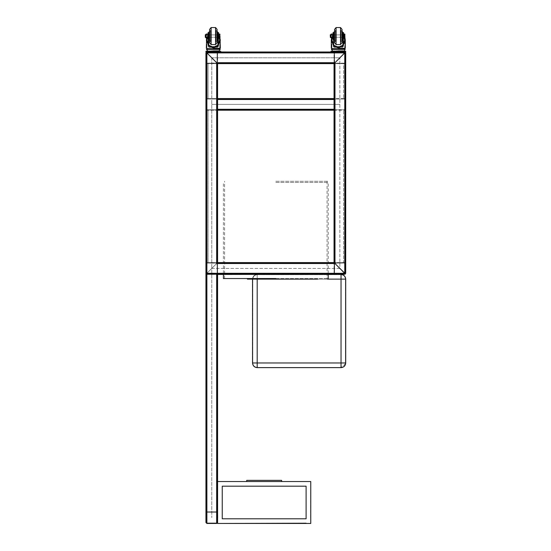 <?xml version="1.0" encoding="UTF-8"?>
<svg xmlns="http://www.w3.org/2000/svg" width="551" height="551" viewBox="0 0 551 551"><rect width="100%" height="100%" fill="white"/><g stroke="black" fill="none" stroke-linecap="round" stroke-linejoin="round"><path stroke-width="0.41" stroke-dasharray="2.75 2.07" d="M345.422 52.255L344.761 51.98L345.422 52.255L345.229 62.697L345.229 52.91L345.229 62.697L344.761 63.158L345.229 62.697L344.761 63.158L334.512 63.158L334.512 263.047L217.128 263.047L217.128 63.158L334.512 63.158L345.091 52.579L334.98 52.448L334.512 52.91L334.512 62.697L334.512 52.91L334.98 52.448L344.761 52.448L345.229 52.91L345.422 52.255L345.697 52.91L345.422 52.255L334.051 63.627L345.422 52.255L334.319 63.351L334.051 52.91L334.98 51.98L344.761 51.98L334.98 51.98L334.051 52.91L334.319 63.351L344.761 63.158L345.229 62.697L345.229 52.91L344.761 52.448L334.98 52.448L334.512 52.91L334.319 63.351L334.98 63.627L334.051 62.697L334.051 52.91L334.98 51.98L206.219 52.255L206.88 52.91L206.411 52.91L206.411 62.697L206.88 63.158L217.128 63.158L216.66 62.697L217.59 63.627L206.88 63.627L205.943 62.697L205.943 263.516L206.88 262.586L217.321 262.855L206.219 273.957L217.59 262.586L217.59 273.296L216.66 274.226L206.219 273.957L205.943 273.296L206.219 273.957L216.66 273.764L217.128 273.296L216.991 263.185L206.88 263.047L206.411 263.516L206.219 273.957L206.88 274.226L334.98 274.226L334.051 273.296L334.319 262.855L345.091 273.627L345.229 263.516L344.761 263.047L334.65 263.185L334.512 273.296L334.98 273.764L345.422 273.957L334.051 262.586L344.761 262.586L345.697 263.516L345.697 62.697L344.761 63.627L334.319 63.351L334.051 262.586L217.59 262.586L206.219 273.957M345.229 52.91L345.229 273.296L334.051 262.586L345.422 273.957L206.88 274.226L216.66 274.226L217.59 273.296L217.59 263.516L217.321 262.855L216.991 263.185L217.59 262.586L217.59 63.627L217.59 262.586L217.59 63.627L206.88 52.91L217.128 63.158L217.128 263.047L216.66 263.047L217.128 263.516L217.128 273.296L216.66 273.764L206.549 273.627L217.128 263.047L217.128 63.158L217.128 263.047L334.512 263.047L217.128 263.047L334.512 263.047L334.512 63.158L334.512 263.047L344.761 263.047L345.229 263.516L345.229 273.296L345.229 263.516L344.761 263.047L334.98 263.047L334.512 263.516L334.319 262.855L344.761 263.047L345.229 263.516L345.422 273.957L345.229 52.91M345.229 62.697L345.229 263.516L345.229 62.697M345.697 273.296L344.051 273.296L345.697 273.296L344.533 274.46L345.697 273.296L345.697 62.697L345.697 263.516L344.761 262.586L334.98 262.586L334.051 263.516L334.051 273.296L334.98 274.226L344.761 274.226L334.98 274.226L334.051 273.296L334.319 262.855L344.761 262.586L345.697 263.516L345.422 273.957L345.697 263.516L344.761 262.586L334.98 262.586L334.051 263.516L334.051 273.296L334.98 274.226L206.88 274.226L216.66 274.226L217.59 273.296L216.66 274.226L217.128 274.226L217.128 522.52L216.66 522.982L206.88 522.982L206.411 522.52L206.411 512.733L206.88 512.272L216.66 512.272L217.128 512.733L216.66 512.272L206.88 512.272L206.411 512.733L206.411 522.52L206.88 522.982L216.66 522.982L217.128 522.52L217.128 512.733L217.128 522.52L216.66 522.982L206.88 522.982L206.411 522.52L206.411 512.733L206.88 512.272L216.66 512.272L217.128 512.733L216.66 512.272L206.88 512.272L206.411 512.733L206.411 522.52L206.88 522.982L216.66 522.982L217.128 522.52L217.128 274.226L217.128 522.52L217.128 274.226L216.66 274.226L217.59 274.226L217.59 512.733L216.66 511.803L206.88 511.803L205.943 512.733L205.943 274.226L217.59 274.46L217.59 263.516L217.59 274.46L205.943 274.46L205.943 62.697L206.88 63.627L217.59 63.627L216.991 63.021L217.321 63.351L217.59 62.697L217.59 52.91L216.66 51.98L217.59 52.91L217.321 63.351L206.88 63.158L206.411 62.697L206.411 52.91L206.88 52.91L206.219 52.255L206.549 52.579L206.219 52.255L205.943 52.91L206.88 51.98L216.66 51.98L217.59 52.91L217.59 62.697L216.66 63.627L217.321 63.351L216.991 63.021L217.59 63.627L334.051 63.627L334.051 262.586L217.59 262.586L334.319 262.855L334.051 110.207L217.59 110.207L217.59 99.497L217.59 110.207L334.051 110.207L334.051 99.497L334.051 110.207L334.051 99.497L334.98 98.56L344.761 98.56L345.697 99.497L345.697 109.277L344.761 110.207L334.98 110.207L334.051 109.277L334.051 109.745L217.59 109.745L334.051 109.745L217.59 109.745L334.051 109.745L334.051 99.497L334.98 98.56L344.761 98.56L345.697 99.497L345.697 109.277L344.761 110.207L334.98 110.207L334.051 109.277L334.051 99.497L334.051 109.745L334.051 98.56L217.59 98.56L334.051 98.56L334.051 99.497L334.051 99.028L217.59 99.028L217.59 109.277L217.59 98.56L334.051 98.56L334.051 63.627L217.59 63.627L217.59 99.497L217.59 99.028L334.051 99.028L217.59 99.028L334.051 99.028L334.051 109.277L334.051 63.627L217.59 63.627L217.59 98.56L334.051 98.56L334.051 63.627L344.761 63.627L334.98 63.627L344.761 63.627L345.697 62.697L344.761 63.627L345.697 62.697L345.697 52.91M345.091 273.627L334.98 263.516L344.761 273.764L206.88 273.764L216.66 273.764L217.128 273.296L217.128 263.516L217.128 273.296L216.66 273.764L206.549 273.627L206.411 52.91L206.411 273.296L206.411 62.697L206.411 263.516L206.88 263.047L216.66 263.047L206.88 263.047L206.411 263.516L206.549 273.627L344.761 273.764L216.66 273.764L334.98 273.764L334.512 273.296L334.512 263.516L334.512 273.296L334.98 273.764L344.761 273.764L334.98 273.764L334.512 273.296L334.65 263.185M205.943 52.91L205.943 62.697L206.88 63.627L206.88 262.586L206.88 110.207L208.044 110.207L206.88 110.207L206.88 262.586L208.044 262.586L208.044 110.207L208.044 262.586L206.88 262.586L206.88 63.627L206.88 98.56L205.943 99.497L205.943 109.277L206.88 110.207L216.66 110.207L217.59 109.277L217.59 99.497L216.66 98.56L206.88 98.56L205.943 99.497L205.943 109.277L206.88 110.207L216.66 110.207L217.59 109.277L217.59 99.497L216.66 98.56L206.88 98.56L206.88 63.627L216.66 63.627L216.66 262.586L206.88 262.586L205.943 263.516L205.943 52.91L205.943 62.697L206.88 63.627L216.66 63.627L216.66 262.586L217.59 262.586L206.88 262.586L205.943 263.516L205.943 273.296L217.59 273.296L205.943 273.296L205.943 263.516L206.88 262.586L216.66 262.586L217.59 263.516L217.128 263.047M344.761 274.226L334.98 274.226L345.422 273.957M206.549 273.627L216.66 263.516L206.549 273.627L206.411 263.516L206.88 263.047L216.991 263.185M205.943 522.52L205.943 512.733L206.88 511.803L216.66 511.803L206.88 511.803L205.943 512.733L206.88 511.803L216.66 511.803L217.59 512.733L217.59 274.226L216.66 274.226L217.59 274.226L217.59 522.52L217.59 512.733L217.59 522.52L217.59 512.733L216.66 511.803L217.59 512.733L217.59 522.52L217.59 481.526L310.757 481.526L310.757 523.45M206.411 274.226L206.411 522.52L206.411 274.226L206.411 512.733L206.411 274.226L206.88 274.226L206.411 274.226M205.943 512.733L205.943 274.226L216.66 274.226L216.66 523.45M332.301 51.277L332.301 51.98L332.301 51.277L332.301 51.98L345.697 51.98L345.697 51.277L345.697 51.98L344.299 51.98L345.697 51.98L345.697 51.277L330.903 51.277L332.301 51.277L330.903 51.277L330.903 51.98L344.761 51.98L206.88 51.98L344.761 51.98L334.98 51.98L334.051 52.91L334.051 62.697L216.991 63.021L334.512 63.158L206.88 63.158L206.411 62.697L206.549 52.579L206.411 62.697L206.88 63.158L216.991 63.021L217.128 52.91L217.128 62.697L217.128 52.91L216.66 52.448L217.128 52.91L216.66 52.448L206.219 52.255M219.339 51.277L219.339 51.98L219.339 51.277L219.339 51.98L220.737 51.98L205.943 51.98L220.737 51.98L220.737 51.277L205.943 51.277L207.341 51.277L205.943 51.277L205.943 51.98L219.339 51.98L206.88 51.98L216.66 51.98L217.59 52.91L334.051 52.91L217.59 52.91L217.59 62.697L334.65 63.021L334.512 52.91L334.98 52.448L216.66 52.448L217.128 52.91L216.991 63.021M206.549 52.579L344.761 52.448L206.88 52.448L344.761 52.448L334.98 62.697L345.091 52.579M206.88 52.91L216.66 62.697L206.88 52.91L206.88 273.296L206.88 52.91L344.761 52.91L344.761 273.296L206.88 273.296L206.88 52.91L344.761 52.91L344.761 273.296L206.88 273.296L344.761 273.296L344.761 52.91L206.88 52.91M334.65 63.021L217.128 63.158M334.512 63.158L334.512 263.047M334.051 63.627L334.051 262.586L334.051 110.207L217.59 110.207L334.051 110.207L217.59 110.207L217.59 98.56L334.051 98.56L217.59 98.56L217.59 63.627L334.051 63.627M206.88 512.272L206.88 274.226L206.88 512.272M344.761 99.028L334.98 99.028L334.512 99.497L334.512 109.277L334.98 109.745L344.761 109.745L345.229 109.277L345.229 99.497L344.761 99.028L334.98 99.028L334.512 99.497L334.512 109.277L334.98 109.745L344.761 109.745L345.229 109.277L345.229 99.497L344.761 99.028M206.88 99.028L216.66 99.028L217.128 99.497L217.128 109.277L216.66 109.745L206.88 109.745L206.411 109.277L206.411 99.497L206.88 99.028L216.66 99.028L217.128 99.497L217.128 109.277L216.66 109.745L206.88 109.745L206.411 109.277L206.411 99.497L206.88 99.028M217.59 99.028L217.59 99.497L217.59 99.028M334.051 99.028L334.051 99.497L334.051 99.028M217.59 110.207L217.59 262.586L217.59 109.277L334.051 109.277L217.59 109.277L334.051 109.277L217.59 109.277L334.051 109.277L217.59 109.277L217.59 99.497L334.051 99.497L217.59 99.497L334.051 99.497L217.59 99.497L334.051 99.497L217.59 99.497L334.051 99.497L334.051 110.207L217.59 110.207L217.59 262.586L334.051 262.586L334.051 110.207M344.761 262.586L343.597 262.586L343.597 110.207L343.597 262.586L344.761 262.586L344.761 110.207L343.597 110.207L344.761 110.207L344.761 262.586L344.761 63.627L344.761 262.586M217.59 262.586L334.051 262.586L217.59 262.586M275.817 273.296L328.224 273.296L275.817 273.296M275.817 274.46L328.224 274.46L275.817 274.46M217.59 273.296L344.051 273.296L342.88 274.46L217.59 274.46L217.59 273.296L217.59 274.46M344.533 274.46L342.88 274.46L344.051 273.296M275.817 181.293L328.224 181.293L275.817 181.293M275.817 182.457L328.224 182.457L275.817 182.457M281.644 480.362L281.644 481.526L281.644 480.362L246.703 480.362L281.644 480.362L246.703 480.362L281.644 480.362L246.703 480.362L246.703 481.526L281.644 481.526L246.703 481.526L281.644 481.526L246.703 481.526L281.644 481.526L246.703 481.526L246.703 480.362M306.101 486.182L222.253 486.182L222.253 518.794L306.101 518.794L306.101 486.182L222.253 486.182L222.253 518.794L306.101 518.794L306.101 486.182M217.59 486.182L217.824 518.794L217.59 486.182M222.253 523.45L306.101 523.216L222.253 523.45M222.253 518.794L306.101 518.794M310.757 486.182L310.523 518.794L310.757 486.182M217.59 481.526L217.59 523.45M345.642 363.66L341.035 367.627L341.035 362.971L345.463 362.971L345.463 279.123C345.181 276.45 343.707 274.977 341.035 274.694L257.186 274.694C254.521 274.977 253.04 276.45 252.764 279.123L252.764 362.971C253.04 365.637 254.521 367.111 257.186 367.393L257.186 362.971L252.764 362.971L257.186 362.971L257.186 367.627C254.376 367.331 252.826 365.781 252.53 362.971L257.186 362.971L257.186 367.393C254.521 367.111 253.04 365.637 252.764 362.971L252.764 279.123L257.186 279.123L252.53 279.123C252.826 276.313 254.376 274.756 257.186 274.46L257.186 279.123L257.186 274.46L341.035 274.46C343.845 274.756 345.401 276.313 345.697 279.123L341.035 279.123L341.035 274.46L257.186 274.46C254.376 274.756 252.826 276.313 252.53 279.123L252.764 279.123C253.04 276.45 254.521 274.977 257.186 274.694L257.186 279.123L257.186 274.694L341.035 274.694C343.707 274.977 345.181 276.45 345.463 279.123L341.035 279.123L341.035 274.694L341.035 279.123L345.463 279.123L345.463 362.971C345.181 365.637 343.707 367.111 341.035 367.393L341.035 362.971L345.697 362.971L345.684 363.343M345.677 278.696L345.697 362.971M252.551 363.391L252.53 279.123C252.806 276.292 254.355 274.735 257.186 274.46C254.355 274.735 252.806 276.292 252.53 279.123M341.035 367.627L257.186 367.627M345.463 362.971L341.035 362.971L341.035 367.393C343.707 367.111 345.181 365.637 345.463 362.971C345.201 365.657 343.728 367.131 341.035 367.393L257.186 367.393L341.035 367.393C343.728 367.131 345.201 365.657 345.463 362.971M343.597 63.627L344.761 63.627L343.597 63.627L343.597 98.56L343.597 63.627M343.597 98.56L344.761 98.56L343.597 98.56M206.88 63.627L208.044 63.627L208.044 98.56L208.044 63.627L206.88 63.627M206.88 98.56L208.044 98.56L206.88 98.56M333.644 34.906L333.644 37.234L333.644 34.906L342.956 34.906L342.956 37.234L342.956 34.906L342.956 37.234L342.956 34.906L342.956 37.234L342.956 34.906L342.956 37.234L342.956 34.906L333.644 34.906L333.644 37.234L333.644 34.906L333.644 37.234L333.644 34.906L333.644 37.234L333.644 34.906L342.956 34.906L333.644 34.906M330.263 34.789L330.38 37.468L330.38 34.672L330.38 37.468L330.38 34.672L330.965 34.672L330.965 37.468L330.965 34.672M331.537 38.088L333.059 34.906L333.059 37.62L333.059 32.578L333.644 32.578L333.644 46.146L333.644 33.735L333.644 46.146L334.223 46.725L333.644 46.146L333.644 44.955M331.103 38.088L332.921 38.088L332.921 37.082L332.921 38.088L332.921 37.082L332.921 38.088L331.103 38.088L331.103 34.052L331.103 38.088L331.103 34.052L332.921 34.052L332.921 35.064L332.921 34.052L332.921 35.064L331.103 35.064L332.921 35.064L332.921 37.082L331.103 37.082L332.921 37.082L333.038 36.07L332.921 35.064L331.103 35.064M330.965 36.07L330.965 34.52L330.965 36.07M344.94 36.07L344.94 37.62L344.912 36.07M344.795 38.088L344.795 37.082L344.795 38.088L344.795 37.082L344.795 38.088L344.94 37.62L344.795 38.088L343.542 38.088L343.542 35.064L344.795 35.064L344.795 34.052L344.795 37.082L343.542 37.082L344.795 37.082L343.542 37.082L343.542 38.088L344.795 38.088M342.956 44.955L342.956 46.146L342.378 46.725L334.223 46.725L342.378 46.725L342.956 46.146L342.956 33.735L342.956 46.146L342.378 46.725L342.956 46.146L342.956 36.256L343.542 36.256L343.542 46.146L343.542 34.906L343.542 46.146L342.378 47.31L343.542 46.146L342.378 47.31L334.223 47.31L338.3 47.31L334.223 47.31L333.059 46.146L334.223 47.31L333.059 46.146L333.059 33.735L333.059 46.146L334.223 47.31L342.378 47.31L343.542 46.146L343.542 33.735L343.542 35.064L343.542 34.052L344.795 34.052L344.795 35.064L343.542 35.064L343.542 34.052L343.542 37.082L343.666 35.064M342.956 38.398L342.956 33.742L342.956 36.256L343.542 36.256L343.542 32.578L342.956 32.578L342.77 39.679L342.77 32.461L342.536 39.679L342.536 32.461L342.536 39.679M342.956 35.154L344.706 40.058L342.522 45.423L338.3 47.2L334.078 45.423L331.895 40.058L333.644 35.154M343.542 34.906L344.94 37.626M345.291 48.254L338.3 48.254L345.291 48.254L345.291 40.058L342.922 45.898L338.3 47.847L333.679 45.898L331.309 40.058L331.309 48.254L338.3 48.254L331.895 48.254L332.48 48.832L344.12 48.832L344.706 48.254L333.362 48.254L345.291 48.254L344.12 49.418L332.48 49.418L344.12 49.418M344.12 48.832L332.48 48.832L344.12 48.832L344.706 48.254L344.706 40.058L344.706 48.254L331.895 48.254L332.48 48.832L344.12 48.832M334.801 51.835L336.503 50.816L340.098 50.816L336.503 50.816L340.098 50.816L341.799 51.835L340.098 50.816L336.503 50.816L340.222 50.85L336.379 50.85L334.801 51.835L342.295 51.98L334.305 51.98M339.933 50.816L336.668 50.816L339.933 50.816L336.668 50.816L339.933 50.816L339.933 51.746L336.668 51.746L339.933 51.746L336.668 51.746L339.933 51.746L339.933 50.816M334.106 51.98L332.129 51.98L334.106 51.98L332.129 51.98L334.106 51.98L332.129 51.98L334.106 51.98L332.129 51.98L334.106 51.98L334.106 51.277L332.129 51.277L334.106 51.277L332.129 51.277L334.106 51.277L334.106 51.98L334.106 51.277L334.106 51.98L334.106 51.277L332.129 51.277L332.129 51.98L332.129 51.277L332.129 51.98L332.129 51.277L334.106 51.277L332.129 51.277L334.106 51.277L334.106 51.98M344.471 51.98L342.495 51.98L344.471 51.98L342.495 51.98L344.471 51.98L342.495 51.98L344.471 51.98L342.495 51.98L344.471 51.98L344.471 51.277L342.495 51.277L344.471 51.277L342.495 51.277L344.471 51.277L344.471 51.98L344.471 51.277L344.471 51.98L344.471 51.277L342.495 51.277L342.495 51.98L342.495 51.277L342.495 51.98L342.495 51.277L344.471 51.277L342.495 51.277L344.471 51.277L344.471 51.98M344.299 50.933L332.301 50.933L331.426 49.418L345.174 49.418L331.426 49.418L345.174 49.418L344.299 50.933L334.058 50.933L344.299 50.933L343.693 51.277L332.907 51.277L343.693 51.277M334.064 31.765L335.504 31.765L336.206 31.063L336.206 41.077L335.504 40.381L335.504 31.765L336.206 31.063L335.504 30.367L334.574 30.367L335.504 30.367L335.504 40.381L335.504 30.367L336.124 30.732L336.206 41.077L335.504 41.78L334.574 41.78L334.574 30.367L334.574 41.78L334.574 30.367L334.574 41.78L335.504 41.78L335.504 32.034L335.504 41.78L335.504 32.034L335.504 40.381L334.064 40.381L334.064 31.765L334.064 40.381L334.064 31.765L335.504 31.765L335.504 41.78L336.206 41.077L336.206 31.063L336.206 41.077L335.504 40.381L334.064 40.381M341.097 41.78L342.026 41.78L342.026 30.367L342.026 41.78L342.026 30.367L342.026 41.78L341.097 41.78L341.097 32.034L341.097 41.78L341.097 32.034L341.097 41.78L340.394 41.077L340.394 31.063L340.394 41.077L341.097 40.381L341.097 33.026L341.097 40.381L340.394 41.077L340.394 31.063L341.097 30.367L341.097 36.07L341.097 30.367L340.394 31.063L341.097 31.765L340.394 31.063L340.394 41.077L341.097 41.78M334.064 39.679L334.064 32.461L334.064 39.679L334.064 32.461L334.064 39.679L333.83 32.461L333.83 39.679L333.83 32.461L333.644 38.398L333.644 33.742L333.059 33.735M334.574 36.07L334.574 42.764L334.574 36.07M342.026 36.07L342.026 42.764L342.026 36.07M342.536 40.381L342.536 31.765L342.536 40.381L341.097 40.381L342.536 40.381L342.536 31.765L341.097 31.765L342.536 31.765M331.84 37.082L331.103 37.082M330.965 34.52L330.965 37.62M344.795 37.082L343.542 37.082L343.542 35.064L344.795 35.064M333.644 46.146L334.223 46.725L333.644 46.146M336.014 46.725L340.587 46.725M342.495 51.277L342.495 51.98L342.495 51.277M332.129 51.277L332.129 51.98L332.129 51.277M330.903 51.277L330.903 51.98M334.574 42.764L334.574 29.382M342.026 42.764L342.026 29.382M342.77 39.679L342.536 32.461M208.684 34.906L208.684 37.234L208.684 34.906L217.996 34.906L217.996 37.234L217.996 34.906L217.996 37.234L217.996 34.906L217.996 37.234L217.996 34.906L217.996 37.234L217.996 34.906L208.684 34.906L208.684 37.234L208.684 34.906L208.684 37.234L208.684 34.906L208.684 37.234L208.684 34.906L217.996 34.906L208.684 34.906M205.303 34.789L205.303 37.351L205.42 34.672L205.42 37.468L205.42 34.672L205.42 37.468L206.005 37.468L206.005 34.672L206.005 37.468M208.099 36.07L208.099 37.62L208.099 36.07M207.961 34.052L207.961 38.088L207.961 35.064L207.961 38.088L207.961 37.082L206.143 37.082L206.005 34.52L206.005 37.62L206.143 34.052L206.005 34.52L206.143 34.052L207.961 34.052L207.961 35.064L206.143 35.064L206.026 36.07M206.143 38.088L206.005 37.62L206.143 38.088L206.005 37.62L206.143 38.088L207.961 38.088L206.143 38.088L206.143 37.082L206.143 38.088L206.143 37.082L207.961 37.082L206.88 37.082M206.577 38.088L208.099 34.906L208.099 33.735L208.099 46.146L209.263 47.31L217.418 47.31L218.582 46.146L218.582 34.906L219.835 35.064L219.835 34.052L219.835 35.064L219.835 34.052L218.582 34.052L218.582 38.088L219.835 38.088L219.835 35.064L219.98 37.62L219.98 34.52L219.835 38.088L218.582 38.088L218.706 35.064M219.835 37.082L218.582 37.082L218.582 38.088L218.582 37.082L219.835 37.082L218.582 37.082L219.835 37.082L219.835 35.064L218.582 35.064L219.835 35.064M209.105 39.679L209.105 32.461L209.105 39.679L209.105 32.461L209.105 39.679L208.87 32.461L208.684 33.742L208.684 32.578L208.099 32.578L208.099 33.735L208.684 33.735L208.684 46.146L209.263 46.725L208.684 46.146L208.684 33.735L208.684 44.955M211.054 46.725L217.418 46.725L217.996 46.146L217.418 46.725L215.627 46.725M217.996 44.955L217.996 33.735L217.996 46.146L217.418 46.725L217.996 46.146L217.996 33.735L217.996 38.398L217.996 33.742L218.582 33.735L218.582 34.906L219.98 37.626M208.099 33.735L208.099 46.146L208.099 34.906L208.099 46.146L209.263 47.31L217.418 47.31L218.582 46.146L218.582 34.906M217.996 35.154L219.746 40.058L219.746 48.254L206.35 48.254L206.35 40.058L208.719 45.898L213.34 47.847L217.962 45.898L220.331 40.058L220.331 48.254L206.935 48.254L207.52 48.832L219.16 48.832L219.746 48.254L206.935 48.254L207.52 48.832L219.16 48.832L207.52 48.832L219.16 48.832L219.746 48.254L208.808 48.254L219.746 48.254L219.746 40.058L217.562 45.423L213.34 47.2L209.118 45.423L206.935 40.058L208.684 35.154M219.16 49.418L207.52 49.418L219.16 49.418L207.52 49.418L219.16 49.418L220.331 48.254M209.841 51.835L211.543 50.816L215.138 50.816L211.543 50.816L215.138 50.816L216.839 51.835L215.138 50.816L211.543 50.816L215.262 50.85L211.419 50.85L209.841 51.835L217.335 51.98L209.346 51.98M214.973 50.816L211.708 50.816L214.973 50.816L211.708 50.816L214.973 50.816L214.973 51.746L211.708 51.746L214.973 51.746L211.708 51.746L214.973 51.746L214.973 50.816M209.146 51.98L207.169 51.98L209.146 51.98L207.169 51.98L209.146 51.98L207.169 51.98L209.146 51.98L207.169 51.98L209.146 51.98L209.146 51.277L207.169 51.277L209.146 51.277L207.169 51.277L209.146 51.277L209.146 51.98L209.146 51.277L209.146 51.98L209.146 51.277L207.169 51.277L207.169 51.98L207.169 51.277L207.169 51.98L207.169 51.277L209.146 51.277L207.169 51.277L209.146 51.277L209.146 51.98M219.512 51.98L217.535 51.98L219.512 51.98L217.535 51.98L219.512 51.98L217.535 51.98L219.512 51.98L217.535 51.98L219.512 51.98L219.512 51.277L217.535 51.277L219.512 51.277L217.535 51.277L219.512 51.277L219.512 51.98L219.512 51.277L219.512 51.98L219.512 51.277L217.535 51.277L217.535 51.98L217.535 51.277L217.535 51.98L217.535 51.277L219.512 51.277L217.535 51.277L219.512 51.277L219.512 51.98M218.733 51.277L207.947 51.277L218.733 51.277M213.34 50.933L219.339 50.933L209.098 50.933L219.339 50.933L220.214 49.418L206.467 49.418L220.214 49.418L206.467 49.418L207.341 50.933L213.34 50.933L207.341 50.933M209.105 31.765L210.544 31.765L211.247 31.063L210.544 30.367L209.614 30.367L210.544 30.367L211.247 31.063L211.247 41.077L210.544 40.381L210.544 30.367L210.544 40.381L211.247 41.077L210.544 41.78L209.614 41.78L209.614 30.367L209.614 41.78L209.614 30.367L209.614 41.78L210.544 41.78L210.544 32.034L210.544 41.78L210.544 32.034L210.544 40.381L209.105 40.381L209.105 31.765L209.105 40.381L209.105 31.765L210.544 31.765L210.544 41.78L211.247 41.077L211.247 31.063L211.247 41.077L211.247 31.063L210.544 31.765L210.544 40.381L209.105 40.381M216.137 41.78L217.066 41.78L217.066 30.367L217.066 41.78L217.066 30.367L217.066 41.78L216.137 41.78L216.137 32.034L216.137 41.78L216.137 32.034L216.137 41.78L215.434 41.077L215.434 31.063L216.137 30.367L216.137 40.381L216.137 30.367L215.434 31.063L216.137 31.765L215.434 31.063L215.434 41.077L216.137 40.381L215.434 41.077L215.434 31.063L215.434 41.077L216.137 41.78M209.614 42.764L209.614 29.382M217.066 42.764L217.066 29.382M217.576 40.381L217.576 31.765L217.576 40.381L216.137 40.381L217.576 40.381L217.576 31.765L216.137 31.765L217.576 31.765M217.576 39.679L217.576 32.461M205.42 34.672L206.005 34.672M206.143 37.082L207.961 37.082L207.961 35.064L206.143 35.064L207.961 35.064M208.684 46.146L209.263 46.725L208.684 46.146M213.34 46.725L209.263 46.725L213.34 46.725M218.582 33.735L218.582 32.578L217.996 32.578L217.996 33.735L217.81 32.461M208.099 46.146L209.263 47.31L217.418 47.31L218.582 46.146L217.418 47.31L209.263 47.31L208.099 46.146M217.535 51.277L217.535 51.98L217.535 51.277M207.169 51.277L207.169 51.98L207.169 51.277M205.943 51.277L205.943 51.98L205.943 51.277M220.737 51.277L220.737 51.98L220.737 51.277M208.87 39.679L209.105 32.461M208.87 34.906L208.87 37.234M217.996 38.398L217.81 39.679M211.77 57.8L211.77 268.406L211.77 57.8L339.871 57.8L211.77 57.8M211.77 268.406L339.871 268.406L339.871 57.8L339.871 268.406L211.77 268.406L211.77 517.63L211.77 268.406M339.871 104.387L211.77 104.387L339.871 104.387M334.98 62.697L334.98 263.516L216.66 263.516L216.66 62.697L216.66 263.516L216.66 62.697L334.98 62.697L334.98 263.516L216.66 263.516L334.98 263.516L334.98 62.697L216.66 62.697L334.98 62.697M334.98 263.047L334.98 63.158L334.98 263.047M334.98 63.627L334.98 262.586L334.98 63.627M344.761 63.158L344.761 263.047L344.761 63.158M217.128 263.516L334.512 263.516L217.128 263.516M334.512 273.296L217.128 273.296L334.512 273.296M334.051 263.516L217.59 263.516L334.051 263.516M206.88 263.047L206.88 63.158L206.88 263.047M216.66 63.158L216.66 263.047L216.66 63.158M206.88 274.226L206.88 523.45M334.512 52.91L217.128 52.91L334.512 52.91M334.512 62.697L217.128 62.697L334.512 62.697M217.59 109.277L334.051 109.277M223.417 278.537L327.06 278.537L327.645 279.123L257.186 279.123L257.186 362.971L341.035 362.971L341.035 279.123L257.186 279.123L257.186 362.971L257.186 279.123L341.035 279.123L257.186 279.123M275.817 278.537L328.224 278.537M341.035 362.971L341.035 279.123L341.035 362.971L257.186 362.971L341.035 362.971M342.77 32.461L342.956 33.742L343.542 33.735M333.059 36.256L333.644 36.256L333.059 36.256M344.299 51.277L344.299 51.98M336.082 36.07L336.082 44.59L336.082 36.07M340.518 36.07L340.518 44.59L340.518 36.07M338.3 48.254L331.309 48.254M338.3 50.933L332.308 50.933M336.082 44.59L336.082 27.55M340.518 44.59L340.518 27.55M208.099 36.256L208.684 36.256L208.099 36.256M217.996 36.256L218.582 36.256L217.996 36.256M207.341 51.277L207.341 51.98M211.123 44.59L211.123 27.55M215.558 44.59L215.558 27.55M213.34 48.254L206.35 48.254M328.224 273.296L328.224 182.457M223.417 273.296L223.417 182.457M224.581 278.537L224.581 181.293M327.06 181.293L327.06 278.537M247.399 279.123L317.748 279.123M257.186 274.694C254.5 274.956 253.026 276.43 252.764 279.123C253.026 276.43 254.5 274.956 257.186 274.694M345.463 279.123C345.201 276.43 343.728 274.956 341.035 274.694C343.728 274.956 345.201 276.43 345.463 279.123M252.764 362.971C253.026 365.657 254.5 367.131 257.186 367.393C254.5 367.131 253.026 365.657 252.764 362.971M333.644 37.234L342.956 37.234L333.644 37.234M330.38 37.468L330.965 37.468M332.921 38.088L333.059 37.62L332.921 38.088M331.895 40.058L331.895 48.254L331.895 40.058M336.668 51.746L336.668 50.816L336.668 51.746M332.301 50.933L332.907 51.277L332.301 50.933M342.026 30.367L341.097 30.367L342.026 30.367M332.921 34.052L333.059 34.52M208.684 37.234L217.996 37.234L208.684 37.234M207.961 38.088L208.099 37.62L207.961 38.088M206.935 40.058L206.935 48.254L206.935 40.058M211.708 51.746L211.708 50.816L211.708 51.746M217.066 30.367L216.137 30.367L217.066 30.367"/><path stroke-width="0.83" d="M334.512 63.158L334.051 63.627L217.59 63.627L216.66 62.697L217.59 63.627L334.051 63.627L334.65 63.021M345.697 52.91L345.422 52.255L334.98 62.697L345.422 52.255L344.761 51.98L345.697 52.91L345.697 273.296L344.761 274.226L345.422 273.957L334.98 263.516L345.422 273.957L345.697 263.516L345.697 273.296M205.943 52.91L206.219 52.255L217.128 63.158L206.219 52.255L205.943 52.91L205.943 274.46M206.549 273.627L206.219 273.957L206.88 274.226L206.219 273.957L206.88 273.296L206.219 273.957M217.59 481.526L217.59 523.45L310.757 523.45L310.757 481.526L217.59 481.526L217.59 274.226L216.66 274.226L344.761 274.226L217.59 274.46M217.59 262.586L334.051 262.586L334.051 110.207L334.051 262.586L217.59 262.586L217.59 110.207L217.59 262.586M334.051 110.207L334.051 63.627L334.051 99.497L217.59 99.497L217.59 98.56L334.051 98.56L217.59 98.56L217.59 63.627L217.59 110.207L334.051 110.207L217.59 110.207M206.219 52.255L206.549 52.579L206.219 52.255L206.88 51.98L206.219 52.255L206.549 52.579M216.66 523.45L216.66 274.226L206.88 274.226L206.88 523.45L216.667 523.45L217.59 522.52L216.667 523.45L206.866 523.45L205.943 522.52L206.866 523.45L216.667 523.45L206.873 523.45L216.66 523.45L217.59 522.52L216.667 523.45L206.866 523.45L205.943 522.52L205.943 512.733L205.943 522.52L206.88 523.45L216.667 523.45M206.88 274.226L205.943 274.226L205.943 522.52M205.943 274.226L205.943 512.733M219.339 51.277L219.339 51.98L205.943 51.98L205.943 51.277L220.737 51.277L220.737 51.98L332.301 51.98L330.903 51.98L330.903 51.277L330.903 51.98M344.051 273.296L217.59 273.296M224.581 278.537L223.417 278.537L223.417 274.46M246.703 481.526L246.703 480.362L281.644 480.362L281.644 481.526M222.253 523.45L306.101 523.216L222.253 523.45M222.253 518.794L222.253 486.182L306.101 486.182L306.101 518.794L222.253 518.794L222.253 486.182L306.101 486.182L306.101 518.794M310.757 523.45L217.59 523.45M252.53 279.123L252.53 362.971C252.806 365.802 254.355 367.352 257.186 367.627L257.186 362.971L252.53 362.971C252.826 365.781 254.376 367.331 257.186 367.627L341.035 367.627C343.865 367.352 345.422 365.802 345.697 362.971L341.035 362.971L341.035 367.627C343.845 367.331 345.401 365.781 345.697 362.971L345.697 279.123C345.422 276.292 343.865 274.735 341.035 274.46L341.035 279.123L345.697 279.123C345.401 276.313 343.845 274.756 341.035 274.46L341.317 274.467M252.53 362.971C252.806 365.802 254.355 367.352 257.186 367.627L256.911 367.62M330.263 34.789L330.38 37.468L330.263 34.789L330.965 34.672M344.94 37.626L345.291 40.058L342.922 45.898L338.3 47.847L333.679 45.898L331.309 40.058L331.537 38.088L330.965 37.62L330.965 36.07L330.965 37.62M334.064 39.679L333.644 38.398L333.83 32.461L333.644 33.742L333.644 32.578L333.059 32.578L333.059 33.735L333.644 33.735L333.644 44.955M334.574 31.765L334.064 31.765L334.064 40.381L334.574 40.381M331.309 48.254L332.48 49.418L331.309 48.254L331.309 40.058L333.059 33.735M332.928 35.078L332.921 34.052L331.103 34.052L330.986 36.07L330.965 34.52M332.921 35.064L331.103 35.064M344.94 37.62L344.795 34.052L344.94 34.52L344.795 34.052L343.542 34.052L343.542 35.064L344.795 35.064M331.84 37.082L331.103 37.082M340.587 46.725L336.014 46.725M342.956 38.398L342.77 32.461L342.956 33.742L343.542 33.735L343.542 32.578L342.956 32.578L342.956 44.955M342.956 35.154L344.706 40.058L342.522 45.423L338.3 47.2L334.078 45.423L331.895 40.058L333.644 35.154M343.542 33.735L345.291 40.058L345.291 48.254L344.12 49.418M332.301 51.277L345.697 51.277L345.697 51.98L332.301 51.98L332.301 51.277L330.903 51.277M338.3 50.933L344.299 50.933L343.693 51.277M332.301 50.933L332.907 51.277L331.426 49.418L345.174 49.418L344.299 50.933M334.574 42.764L336.082 44.59L336.082 27.55L334.574 29.382L334.574 42.764L336.082 44.59L340.518 44.59L342.026 42.764L342.026 29.382L340.518 27.55L340.518 44.59L342.026 42.764M342.026 31.765L342.536 31.765L342.536 40.381L342.026 40.381M205.303 37.351L205.303 34.789L205.42 37.468L205.42 34.672L206.005 34.672M217.996 44.955L217.996 32.578L218.582 32.578L218.582 34.906L220.331 40.058L217.962 45.898L213.34 47.847L208.719 45.898L206.35 40.058L208.099 34.906L208.099 32.578L208.684 32.578L208.684 44.955M207.961 35.064L207.961 34.052L206.143 34.052L206.026 36.07L206.143 35.064L207.961 35.064L207.961 34.052M206.026 36.07L206.005 37.392M206.35 48.254L207.52 49.418L206.35 48.254L206.577 38.088L206.005 37.62L206.143 38.088M219.98 36.07L219.98 37.62L219.98 36.07M219.835 38.088L219.835 34.052L219.98 34.52L219.835 34.052L218.582 34.052L218.582 35.064L219.835 35.064M206.88 37.082L206.143 37.082M215.627 46.725L211.054 46.725M217.996 35.154L219.746 40.058L217.562 45.423L213.34 47.2L209.118 45.423L206.935 40.058L208.684 35.154M213.34 48.254L220.331 48.254L219.16 49.418M207.341 50.933L207.947 51.277L206.467 49.418L220.214 49.418L218.733 51.277L219.339 50.933L213.34 50.933M209.105 32.461L208.684 38.398L209.105 39.679M209.614 31.765L209.105 31.765L209.105 40.381L209.614 40.381M209.614 42.764L211.123 44.59L211.123 27.55L209.614 29.382L209.614 42.764L211.123 44.59L215.558 44.59L217.066 42.764L217.066 29.382L215.558 27.55L215.558 44.59L217.066 42.764M217.066 31.765L217.576 31.765L217.576 40.381L217.066 40.381M218.582 33.735L217.996 33.735L217.81 32.461L217.576 39.679M217.996 38.398L217.81 39.679M219.98 37.626L220.331 48.254M208.099 33.735L208.684 33.735L208.87 32.461L208.87 34.906M208.87 37.234L208.87 39.679M206.88 273.296L344.761 273.296L344.761 52.91L206.88 52.91L206.88 273.296M216.66 263.516L334.98 263.516L334.98 62.697L216.66 62.697L216.66 263.516M334.051 109.277L217.59 109.277M275.817 278.537L223.417 278.537M328.224 274.46L328.224 278.537L327.645 279.123L341.035 279.123L341.035 362.971L257.186 362.971L257.186 279.123M338.3 48.254L345.291 48.254M344.299 51.277L344.299 51.98M207.341 51.277L207.341 51.98M317.748 279.123L247.399 279.123M345.697 279.123C345.422 276.292 343.865 274.735 341.035 274.46M341.035 367.627C343.865 367.352 345.422 365.802 345.697 362.971M332.921 34.052L333.059 34.52L332.921 34.052M334.574 29.382L336.082 27.55L340.518 27.55L342.026 29.382M330.38 37.468L330.965 37.468M334.801 51.835L334.305 51.98M336.082 44.59L340.518 44.59M336.082 27.55L340.518 27.55M205.42 37.468L206.005 37.468M206.143 34.052L206.005 34.747M209.841 51.835L209.346 51.98M209.614 29.382L211.123 27.55L215.558 27.55L217.066 29.382M211.123 44.59L215.558 44.59M211.123 27.55L215.558 27.55"/></g></svg>
